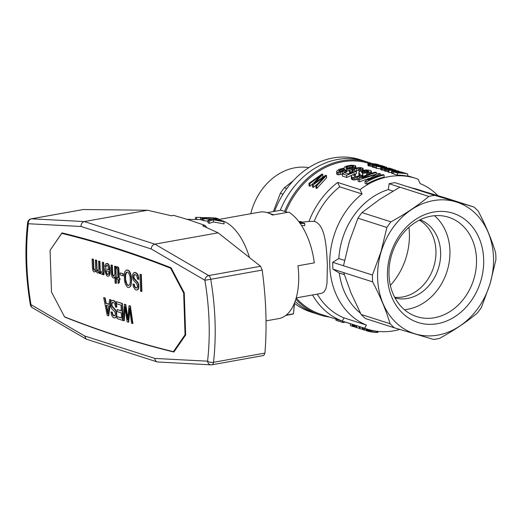 <?xml version="1.0" encoding="UTF-8"?>
<svg xmlns="http://www.w3.org/2000/svg" width="522" height="522" viewBox="0 0 522 522"><rect width="100%" height="100%" fill="white"/><g stroke="black" fill="none" stroke-linecap="round" stroke-linejoin="round"><path stroke-width="0.78" d="M185.649 334.641L185.049 334.746L183.672 293.057L184.266 292.953M174.231 351.521L173.389 351.671A2356.406 1233.29 -100.2 0 1 64.519 316.821L51.469 291.987L50.086 250.299L61.746 233.38L63.038 233.145M61.746 233.38A2356.406 1233.29 79.8 0 1 170.622 268.223L183.672 293.057M171.242 268.112L170.622 268.223M185.049 334.746L173.389 351.671M141.54 291.491L141.906 291.426L141.345 274.565L139.994 274.311L140.986 274.631L141.54 291.491L140.555 291.178L139.994 274.311M121.241 310.727L117.111 309.585L121.248 310.91L121.058 305.148L116.452 303.673L116.38 301.683L121.978 303.471L122.54 320.338L117.13 318.609L117.065 316.619L121.489 318.035L121.313 312.9L117.176 311.575L117.111 309.585M122.898 320.097L122.344 303.406L116.38 301.683M121.482 317.852L117.065 316.619M119.61 279.916L119.975 279.851L119.923 278.278L119.218 278.05L118.801 268.386L117.587 266.749L117.222 266.814L118.442 268.452L118.853 278.115L119.558 278.343L119.61 279.916L118.905 279.688L119.003 282.617L118.102 283.577L117.965 279.387L117.072 279.1L117.019 277.528L117.913 277.815L117.646 269.75L117.339 268.823L116.726 268.628L116.523 266.801L117.222 266.814M118.102 283.577L119.368 282.552L119.277 279.805M117.907 277.632L117.019 277.528M117.189 266.833L116.523 266.801M107.578 276.268L108.961 276.014L109.718 275.009L110.214 273.097L110.038 267.858L108.563 264.171L107.473 263.512L106.22 263.499L108.204 264.236L109.046 265.75L109.901 270.585L109.352 275.074L108.596 276.073L107.578 276.268L106.573 275.531L105.098 271.747L104.857 268.556L108.948 269.867L107.786 265.659L107.121 265.241L106.24 265.476L105.744 267.394L104.798 266.775L105.066 265.098L106.22 263.499M108.928 269.678L104.857 268.556M105.744 267.394L106.886 265.215M123.016 275.818L123.375 275.753L123.309 273.763L120.08 272.908L122.944 273.828L123.016 275.818L120.145 274.898L120.08 272.908M129.489 287.322L130.924 285.841L131.694 279.557L131.133 275.231L129.802 271.694L128.882 270.572L126.546 270.005L128.516 270.637L129.443 271.76L130.768 275.296L131.329 279.622L131.218 283.211L130.559 285.906L129.489 287.322L128.053 287.485L127.055 286.859L125.384 284.144L124.36 279.877L124.458 273.071L124.96 271.466L126.546 270.005M99.95 273.619L100.315 273.554L99.904 261.3L98.606 261.065L99.545 261.365L99.95 273.619L99.102 273.352L99.043 271.57L97.973 272.986L96.942 272.654L95.839 270.337L95.141 271.662L94.221 271.995L93.503 271.453L92.916 270.54L92.387 267.257L92.113 258.984L93.053 259.284L93.458 268.745L94.345 270.272L95.304 269.646L95.546 268.582L95.356 260.021L96.296 260.328L96.864 270.35L97.594 271.31L98.28 271.016L98.86 268.817L98.606 261.065M97.973 272.986L99.069 272.249M94.221 271.995L95.5 271.603L95.957 270.735M94.691 270.187L93.823 268.68L93.418 259.219L92.113 258.984M97.934 271.231L97.053 269.3L96.661 260.263L95.356 260.021M136.725 287.974L135.492 287.511L134.911 286.702L134.265 284.216L132.921 284.066L133.906 284.281L134.545 286.767L135.844 288.013L137.129 287.596L137.449 285.932L136.627 283.596L133.351 280.164L132.484 276.569L132.777 274.18L133.71 272.712L135.1 272.536L136.855 273.724L138.004 276.06L138.487 279.322L137.501 279.113L136.842 275.994L135.87 274.859L134.232 274.539L133.469 276.784L134.004 278.82L137.769 282.924L138.35 284.979L138.232 288.464L137.345 289.84L135.955 290.017L135.198 289.566L133.43 286.826L132.921 284.066M138.487 279.322L138.852 279.257L138.702 277.547L137.86 274.585L136.457 272.999L134.35 272.504M136.705 290.049L137.71 289.775L138.598 288.398L138.715 284.914L138.134 282.859L134.069 278.141L133.9 275.91L134.787 274.409M102.658 274.096L102.025 274.389L102.841 273.724M102.018 272.23L100.955 271.662L101.673 272.308L102.397 271.603L102.319 262.253L103.258 262.553L103.669 274.807L102.867 274.552L102.801 272.667L102.292 274.161M103.669 274.807L104.028 274.742L103.624 262.488L102.319 262.253M116.047 283.335L116.413 283.27L115.851 266.403L114.546 266.168L115.492 266.468L116.047 283.335L115.108 283.035L114.905 276.849L114.24 277.88L113.365 278.122L112.308 277.162L111.604 275.486L111.023 265.039L111.962 265.339L112.354 274.376L113.013 276.04L113.907 276.327L112.719 274.311L112.328 265.274L111.023 265.039M113.365 278.122L114.918 277.326M108.361 315.803L108.726 315.738L110.984 299.772L109.587 299.511L110.625 299.837L108.361 315.803L107.232 315.438L103.663 297.612L104.791 297.971L105.809 303.373L109.007 304.398L109.587 299.511M109.026 304.228L106.168 303.308L105.15 297.905L103.663 297.612M116.497 307.21L116.856 307.145L116.706 305.442L115.864 302.473L114.462 300.887L112.36 300.391L114.103 300.953L115.499 302.538L116.497 307.21L115.512 307.001L114.847 303.889L113.881 302.747L112.7 302.264L111.662 303.282L111.708 306.094L115.78 310.818L116.439 314.035L116.236 316.352L115.355 317.728L113.966 317.905L112.484 316.808L111.44 314.714L110.925 311.96L111.91 312.169L112.556 314.655L113.848 315.901L115.14 315.484L115.46 313.82L114.638 311.484L111.949 309.07L110.899 306.975L110.494 304.463L110.788 302.068L111.173 301.155L112.36 300.391M114.71 317.937L115.714 317.663L116.602 316.286L116.719 312.802L115.603 309.957L112.073 306.029L111.904 303.797L112.798 302.297M114.729 315.862L112.915 314.59L112.276 312.104L110.925 311.96M128.321 322.191L127.1 321.8L124.967 306.708L123.897 320.776L122.866 320.443L124.373 304.241L125.41 304.574L127.688 319.914L129.032 305.729L130.017 306.049L132.555 323.542L131.57 323.229L129.626 308.202L128.321 322.191L128.686 322.126L129.854 309.807M123.897 320.776L124.262 320.71L125.182 308.574M127.838 318.237L125.776 304.509L124.373 304.241M132.555 323.542L132.921 323.477L130.383 305.983L129.032 305.729M107.832 274.507L106.618 272.882L106.194 270.644M129.038 285.371L128.353 285.43L126.957 284.157L125.645 279.694L125.587 275.009L126.853 272.145M107.91 312.345L106.592 305.39M141.345 274.565L140.986 274.631M122.879 320.28L122.54 320.338M122.344 303.406L121.978 303.471M118.801 268.386L118.442 268.452M118.931 269.359L118.566 269.424M118.644 267.708L118.279 267.773M118.396 267.323L118.031 267.388M118.063 267.107L117.698 267.173M119.368 282.552L119.003 282.617M119.923 278.278L119.558 278.343M119.218 278.05L118.853 278.115M129.717 311.158L129.352 311.223M107.473 263.512L107.108 263.577M106.305 266.142L105.94 266.207M106.605 265.411L106.24 265.476M108.961 276.014L108.596 276.073M109.718 275.009L109.352 275.074M110.214 273.097L109.848 273.163M110.266 270.52L109.901 270.585M110.038 267.858L109.672 267.923M109.405 265.685L109.046 265.75M108.563 264.171L108.204 264.236M108.569 273.893L108.954 271.525L105.803 270.52L106.853 274.07L107.473 274.579L108.569 273.893M106.618 272.882L106.26 272.941M107.219 274.004L106.853 274.07M106.351 271.753L105.986 271.818M123.309 273.763L122.944 273.828M130.924 285.841L130.559 285.906M131.577 283.146L131.218 283.211M131.694 279.557L131.329 279.622M131.524 277.326L131.166 277.391M131.133 275.231L130.768 275.296M130.552 273.287L130.193 273.352M129.802 271.694L129.443 271.76M128.882 270.572L128.516 270.637M127.838 270.031L127.479 270.096M129.769 284.405L130.259 282.389L130.108 276.536L128.595 272.836L127.544 272.086L126.52 272.177L125.717 273.163L125.221 275.074L125.574 281.508L127.277 285.058L129.006 285.41L129.769 284.405M128.353 285.43L127.988 285.495M127.636 284.992L127.277 285.058M126.957 284.157L126.598 284.222M126.409 282.944L126.043 283.009M125.939 281.443L125.574 281.508M125.645 279.694L125.287 279.759M125.489 277.776L125.13 277.841M125.587 275.009L125.221 275.074M126.083 273.097L125.717 273.163M97.529 270.898L97.164 270.964M97.229 270.285L96.864 270.35M97.053 269.3L96.694 269.365M96.922 268.119L96.557 268.184M96.661 260.263L96.296 260.328M94.475 270.024L94.11 270.089M94.182 269.62L93.816 269.685M93.98 269.143L93.614 269.208M93.823 268.68L93.458 268.745M93.751 267.93L93.386 267.995M93.666 266.866L93.307 266.931M93.418 259.219L93.053 259.284M95.5 271.603L95.141 271.662M98.749 272.641L98.384 272.706M99.904 261.3L99.545 261.365M125.078 310.192L124.712 310.257M137.71 289.775L137.345 289.84M138.252 289.221L137.886 289.286M138.598 288.398L138.232 288.464M138.787 287.217L138.428 287.283M138.8 286.082L138.434 286.147M138.715 284.914L138.35 284.979M138.493 283.909L138.128 283.975M138.134 282.859L137.769 282.924M137.593 282.069L137.234 282.134M137.012 281.365L136.647 281.43M134.754 279.296L134.395 279.361M134.363 278.755L134.004 278.82M134.069 278.141L133.704 278.206M133.9 277.365L133.541 277.423M133.834 276.719L133.469 276.784M133.9 275.91L133.534 275.975M134.017 275.329L133.658 275.394M134.278 274.787L133.919 274.853M134.598 274.474L134.232 274.539M138.702 277.547L138.337 277.613M138.369 275.994L138.004 276.06M137.86 274.585L137.495 274.65M137.221 273.658L136.855 273.724M136.457 272.999L136.092 273.065M135.459 272.471L135.1 272.536M129.821 310.159L129.463 310.218M136.209 287.948L135.844 288.013M135.492 287.511L135.133 287.576M134.911 286.702L134.545 286.767M134.5 285.534L134.134 285.599M134.265 284.216L133.906 284.281M103.624 262.488L103.258 262.553M101.705 272.034L101.34 272.099M102.025 274.389L100.687 273.443L100.955 271.662M115.851 266.403L115.492 266.468M113.907 276.327L114.807 274.024L114.546 266.168M113.855 276.334L113.489 276.399M113.378 275.975L113.013 276.04M112.987 275.329L112.621 275.394M112.719 274.311L112.354 274.376M112.576 272.921L112.217 272.986M112.328 265.274L111.962 265.339M114.605 277.815L114.24 277.88M106.168 303.308L105.809 303.373M105.15 297.905L104.791 297.971M110.984 299.772L110.625 299.837M107.917 312.241L108.785 306.088L106.194 305.259L107.786 313.852L107.917 312.241M107.467 310.048L107.101 310.114M107.858 312.039L107.493 312.104M115.231 301.546L114.866 301.612M115.864 302.473L115.499 302.538M114.462 300.887L114.103 300.953M113.47 300.359L113.104 300.424M114.214 315.836L113.848 315.901M113.502 315.399L113.137 315.464M112.915 314.59L112.556 314.655M112.504 313.422L112.145 313.487M112.276 312.104L111.91 312.169M115.714 317.663L115.355 317.728M116.256 317.108L115.897 317.174M116.602 316.286L116.236 316.352M116.797 315.105L116.432 315.171M116.804 313.97L116.439 314.035M116.719 312.802L116.354 312.867M116.497 311.797L116.138 311.862M116.138 310.753L115.78 310.818M115.603 309.957L115.238 310.022M115.016 309.252L114.657 309.318M112.765 307.184L112.4 307.249M112.374 306.642L112.008 306.708M112.073 306.029L111.708 306.094M111.91 305.253L111.545 305.318M111.838 304.607L111.48 304.672M111.904 303.797L111.545 303.863M112.028 303.217L111.662 303.282M112.289 302.675L111.923 302.74M112.602 302.362L112.243 302.427M116.706 305.442L116.347 305.507M116.38 303.882L116.014 303.948M130.383 305.983L130.017 306.049M127.746 317.676L127.381 317.741M125.776 304.509L125.41 304.574M266.037 320.88L278.8 318.596A54.086 28.305 -100.2 0 0 297.958 265.789L314.29 262.866A54.086 28.305 -100.2 0 0 288.816 212.121L272.484 215.051A54.086 28.305 -100.2 0 0 259.734 212.121L218.3 219.54M249.451 257.516A54.086 28.305 -100.2 0 0 218.313 219.997M213.472 219.827L213.544 221.98L224.075 223.892L224.003 221.713L213.472 219.827L209.087 221.184A60.187 31.496 -100.2 0 0 207.854 220.434L211.312 219.501L210.392 219.351L210.405 219.729M218.32 220.153L218.274 218.764L215.077 219.645M216.728 218.437L206.236 217.609L201.812 217.928A60.187 31.496 -100.2 0 0 200.592 217.661L207.58 217.602M201.055 217.439L196.579 217.38A60.187 31.496 -100.2 0 0 195.469 217.465L195.535 219.481M196.579 217.38L196.65 219.508M207.58 217.589L215.553 218.013A57.218 29.95 -100.2 0 1 216.721 218.281M211.071 217.733L208.506 217.602M209.087 221.184L209.159 223.364A57.988 30.348 -100.2 0 0 207.926 222.594L207.854 220.434M213.544 221.98L209.159 223.364M210.392 219.351L203.782 218.529L203.854 220.669A57.988 30.348 -100.2 0 0 202.725 220.297L202.653 218.157L212.245 219.247L217.1 218.385A57.218 29.95 -100.2 0 1 218.274 218.764M207.873 221.152L203.854 220.669M209.152 219.188L209.185 220.049M206.236 217.609L206.262 218.522M203.782 218.529A60.187 31.496 -100.2 0 0 202.653 218.157M214.81 219.501L222.816 220.943A57.218 29.95 -100.2 0 1 224.003 221.713M201.812 217.928L201.883 220.069A57.988 30.348 -100.2 0 0 200.663 219.808L200.592 217.661M202.719 219.977L201.883 220.069M263.519 355.521L211.952 364.793A4.326 2.264 -100.2 0 0 213.505 362.307A4.326 1.834 -173.4 0 1 207.56 361.178L154.851 358.438C155.054 360.239 155.876 361.413 157.318 361.961L210.966 364.852A4.326 4.326 0 0 0 211.952 364.793A4.326 2.264 -100.2 0 1 211.678 364.806A4.326 3.661 -87 0 1 210.966 364.852A4.326 3.661 -87 0 1 207.56 361.178A167.666 87.755 -100.2 0 0 204.878 280.255L151.217 248.955C151.458 246.397 152.678 244.792 154.884 244.146L218.118 232.825L202.68 225.785L204.931 225.387L188.481 219.742L173.637 215.371L171.386 215.775L147.563 210.242L84.329 221.563L31.444 218.809L83.285 209.531L31.163 218.829A4.326 2.264 79.8 0 1 31.444 218.809A4.326 3.661 -87 0 0 28.299 223.736A167.666 87.755 -100.2 0 0 30.987 304.659A4.326 3.367 -59.7 0 0 32.436 307.752A4.326 4.326 0 0 1 30.348 304.731L30.987 304.659L84.642 335.966L86.241 339.137L32.436 307.752M204.931 225.387A67.064 35.098 79.8 0 1 206.856 227.69M151.217 248.955L81.014 226.483C81.04 223.853 82.143 222.215 84.329 221.563L154.884 244.146L208.715 275.557L260.563 266.272L218.118 232.825M31.163 218.829A4.326 4.326 0 0 0 27.633 222.594A4.326 1.834 6.6 0 0 28.299 223.736L81.014 226.483M157.318 361.961L86.241 339.137M83.285 209.531L147.563 210.242M50.34 249.927L61.987 232.89A2328.746 1218.818 79.8 0 1 171.085 267.812L184.259 292.862L185.656 334.967L173.878 352.03A2328.746 1218.818 -100.2 0 1 64.78 317.108L65.1 317.05M263.74 355.515L264.935 353.094L213.505 362.307A171.992 90.019 -100.2 0 0 210.751 279.29L204.878 280.255A4.326 3.367 -59.7 0 1 208.715 275.557A4.326 2.264 79.8 0 1 210.751 279.29L262.181 270.083L260.563 266.272M264.935 353.094C267.062 326.811 266.148 299.139 262.181 270.083M284.601 211.397A80.049 65.733 -72.3 0 1 368.95 162.492L364.715 161.135A80.049 65.733 107.7 0 0 280.249 210.327A80.049 65.733 -72.3 0 1 364.715 161.135L360.01 159.634A80.049 65.733 -72.3 0 0 333.023 157.964A80.049 65.733 -72.3 0 0 274.559 211.345M295.08 301.351A80.049 65.733 107.7 0 0 315.908 313.611A80.049 65.733 -72.3 0 1 295.08 301.351M329.584 317.082A80.049 65.733 -72.3 0 1 320.143 314.968L311.203 312.104A80.049 65.733 -72.3 0 1 294.506 303.334M390.339 285.43A62.738 51.521 107.7 0 0 408.948 227.298M250.762 213.726A57.205 46.973 -72.3 0 1 276.732 175.301A57.205 46.973 -72.3 0 1 308.809 167.653M273.378 211.56L280.334 193.349A73.556 60.402 -72.3 0 1 284.359 187.744L293.292 180.723M286.846 188.54L284.359 187.744M283.009 194.204L280.334 193.349M312.528 294.976A79.181 65.022 -72.3 0 0 342.269 321.063L364.656 328.234A79.181 65.022 107.7 0 0 367.253 329.134A79.181 65.022 107.7 0 0 399.793 329.434M285.756 211.762A79.181 65.022 -72.3 0 1 368.552 163.275M367.253 329.134L320.873 314.29A79.181 65.022 -72.3 0 1 296.163 297.964M301.86 222.157L308.933 221.472A79.181 65.022 -72.3 0 1 337.669 182.446L360.056 189.617A79.181 65.022 107.7 0 1 415.525 178.309A79.181 65.022 107.7 0 1 418.122 179.216A933.336 488.488 79.8 0 1 420.132 183.581A75.723 62.177 -72.3 0 1 437.945 195.633M349.747 170.825L346.654 171.144M346.595 169.422L344.376 170.929L340.481 172.332L337.336 172.443L336.69 171.862L336.807 171.066L339.183 169.265L343.972 168.182L344.455 167.112L346.693 166.016L351.319 165.174L354.81 165.494L355.73 165.97L354.445 167.21L350.999 168.397L346.517 168.998L346.667 171.568L344.931 172.854M342.295 173.983L338.804 174.818L337.408 174.661L336.762 174.074L336.69 171.862M369.413 178.243L359.645 181.78L358.066 181.271L357.994 179.059A81.347 66.796 -72.3 0 1 375.311 172.175L376.499 172.554L376.538 173.872M366.816 184.07L366.744 181.858A81.347 66.796 -72.3 0 1 384.062 174.974L384.127 177.082A79.181 65.022 107.7 0 0 366.816 184.07L365.067 183.516L364.995 181.297L375.827 174.785M393.653 173.545A79.181 65.022 107.7 0 0 392.381 173.519L391.657 173.291L391.591 171.157L396.883 170.864A81.347 66.796 -72.3 0 0 388.857 170.283L388.166 170.061A81.347 66.796 -72.3 0 1 398.43 171.014L393.914 171.216A81.347 66.796 -72.3 0 1 401.888 172.123L402.586 172.508M391.63 172.501A79.181 65.022 107.7 0 0 388.929 172.417L388.237 172.195L388.166 170.061M380.792 168.887L375.918 168.234L375.847 166.1A81.347 66.796 -72.3 0 1 382.469 166.505L381.745 166.27A81.347 66.796 -72.3 0 1 382.9 166.42L383.624 166.655A81.347 66.796 -72.3 0 1 386.052 167.053L386.711 167.262L386.73 167.96M362.268 174.994L356.187 177.545L352.422 177.558L351.313 176.638L351.952 175.275L354.125 173.793L355.417 174.12L354.353 174.811L354.405 176.423L356.839 176.482L359.11 175.731L360.356 174.465L358.81 172.775L359.449 171.686L362.94 170.329L366.163 169.924L369.941 170.335L371.377 171.157L371.357 171.588L367.84 173.278L366.548 172.939L368.923 171.444L367.325 170.674L364.617 170.661L361.655 171.588L361.472 172.188L362.868 173.996L362.921 176.527L362.842 174.459L362.268 174.994L362.333 176.801M358.001 179.248L354.829 179.953L352.5 179.777L351.391 178.85L351.313 176.638M355.417 174.12L355.489 176.292L355.104 176.54M359.417 175.568L358.882 174.922L358.81 172.775M367.012 172.749L362.503 173.317M358.895 170.263L354.366 171.112M355.443 166.557L355.495 168.012L360.474 167.549L363.064 168.312L362.053 169.441L360.226 170.139L358.882 169.846L361.048 168.541L359.586 168.136L356.35 168.417L351.952 170.198L352.285 171.079L355.586 170.903L356.396 171.386L356.467 173.526L355.012 174.022M352.213 175.066L346.765 177.467L342.367 176.058L342.288 173.839A81.347 66.796 -72.3 0 1 344.429 172.691L344.376 170.929M359.162 172.019L358.882 169.846M315.934 185.584L316.019 188.188L316.808 188.442L326.589 177.819L326.511 175.503L316.723 185.839L315.934 185.584L324.58 176.527L313.337 184.755L312.358 184.442L320.854 175.333L309.8 183.62L308.972 183.359L321.996 174.061L322.824 174.322L322.903 176.638L321.774 177.689M316.932 184.39L313.422 187.359L312.443 187.046L312.358 184.442M313.278 183.287L309.885 186.23L309.057 185.962L308.972 183.359M407.721 176.182A79.181 65.022 107.7 0 0 397.457 175.144L393.666 173.93L393.595 171.803A81.347 66.796 -72.3 0 1 394.808 171.816L397.901 172.808A81.347 66.796 -72.3 0 1 401.02 172.965L398.123 172.032A81.347 66.796 -72.3 0 1 399.337 172.143L402.234 173.069A81.347 66.796 -72.3 0 1 405.744 173.532L402.514 172.501A81.347 66.796 -72.3 0 1 403.734 172.71L407.649 173.963L407.721 176.182M372.238 166.381L368.049 165.689L367.866 163.445L368.297 163.295L376.075 164.025L379.076 164.835L378.848 165.35M384.727 170.492L380.819 169.741L380.792 167.445L388.433 168.293M388.218 171.581L384.747 171.079L384.675 168.945A81.347 66.796 -72.3 0 1 394.939 169.898L395.617 170.563M384.61 166.805L384.603 166.59A81.347 66.796 -72.3 0 0 384.153 166.505L373.798 164.835L377.165 165.683L375.82 165.591L375.892 167.732L373.511 167.418L372.258 167.001L372.232 164.704L379.872 165.552M368.95 162.492A80.049 65.733 -72.3 0 1 371.416 163.347M320.143 314.968A80.049 65.733 -72.3 0 1 295.804 299.171M364.656 328.234A933.336 488.488 -100.2 0 0 366.411 325.069A75.723 62.177 -72.3 0 1 329.95 269.221A75.723 62.177 -72.3 0 1 362.066 193.982A933.336 488.488 -100.2 0 0 360.056 189.617M342.269 321.063A933.336 488.488 -100.2 0 0 344.024 317.898L366.411 325.069M317.265 294.127A75.723 62.177 107.7 0 0 344.024 317.898M353.485 166.12L350.81 165.781L346.699 166.87L345.91 167.425L346.132 168.254L351.437 167.536A81.347 66.796 -72.3 0 1 352.298 167.255L353.466 166.629L353.485 166.12L353.498 166.57M345.91 167.425L345.929 168.058M354.758 177.741L354.829 179.953M356.187 177.545L356.258 179.751M366.718 328.964L366.783 330.857L367.149 331L369.778 331.659L369.72 329.858M369.034 331.496L368.976 329.656M398.123 172.032L398.149 172.815M347.893 168.971L347.965 171.118M349.368 168.763L349.44 170.896M344.429 172.691L348.043 173.846L353.002 171.868L350.236 171.797L349.59 171.262L349.655 173.16M350.236 171.797L350.275 172.912M367.945 170.877L367.99 172.338M368.623 171.157L368.649 171.953M368.291 331.32L368.232 329.441M359.169 176.612L359.227 178.374M360.408 176.058L360.461 177.728M363.064 168.312L363.136 170.296M354.445 167.21L354.477 168.273M371.357 171.588L371.41 173.245M371.377 171.157L371.449 173.239M378.835 164.867L369.87 164.006L369.941 166.14M370.959 164.13L371.031 166.264M356.396 171.386L346.693 175.248L342.288 173.839M346.693 175.248L346.765 177.467M377.615 164.482L372.382 163.582L369.119 163.575L377.621 164.593M392.727 169.533L388.048 168.338L388.068 169.05M389.432 168.606L389.451 169.154M363.801 170.805L363.873 172.926M364.617 170.661L364.689 172.782M352.174 324.312L352.233 326.224L350.425 325.65L350.36 323.731M374.339 164.828L374.352 165.246M375.201 164.906L375.214 165.363M383.128 166.714L384.812 167.249L378.607 166.355A81.347 66.796 -72.3 0 1 383.128 166.714L383.141 166.975M347.822 166.381L347.887 168.306M349.394 165.989L349.466 168.058M343.685 168.808L340.311 169.624L338.641 171.196L339.829 171.575L343.137 170.616L344.866 169.187L343.685 168.808L343.73 170.309M344.357 168.939L344.389 169.878M351.737 177.147L351.808 179.366M322.824 174.322L314.29 183.189L325.721 175.248L326.511 175.503M395.598 170.107A81.347 66.796 -72.3 0 0 387.624 169.206L390.436 169.702L390.449 170.113M380.329 175.268L380.277 173.761L368.127 180.097A81.347 66.796 -72.3 0 1 382.874 174.596L384.062 174.974M374.646 163.862L374.659 164.28M316.723 185.839L316.808 188.442M388.048 168.338L381.987 167.621L385.725 168.423L384.381 168.332L384.453 170.472M385.725 168.423L385.745 168.958M354.353 168.965L354.418 171.085M356.35 168.417L356.422 170.537M355.73 165.97L355.795 167.96M346.699 166.87L346.745 168.319M344.174 321.748L344.2 322.583A81.347 66.796 -72.3 0 1 342.608 322.42L336.018 320.312L335.979 319.125M342.608 322.42L342.569 321.239M385.445 167.738L376.375 166.27L376.447 168.397M369.87 164.006L368.995 163.869L369.067 165.996M384.727 167.764L384.74 168.188M386.143 167.993L386.176 168.965M361.655 171.588L361.681 172.41M362.053 169.441L362.085 170.55M362.94 168.834L362.992 170.316M362.275 327.542L362.34 329.434L362.836 329.623L363.717 329.871L363.658 327.986M362.836 329.623L362.777 327.705M384.603 166.59L381.145 165.481A81.347 66.796 -72.3 0 0 379.866 165.259M313.337 184.755L313.422 187.359M322.152 178.08L322.172 178.765M397.457 175.144L397.386 173.01L393.595 171.803M360.226 170.139L360.265 171.223M375.814 174.518L359.573 179.561L359.645 181.78M373.863 174.922L373.889 175.718M369.778 331.659L375.729 332.462L375.683 331.098M374.137 332.344L374.085 330.837M372.382 163.582L372.395 164.097M351.952 170.198L351.972 170.825M345.499 170.361L345.571 172.528M346.243 169.865L346.314 172.019M366.548 172.939L366.614 174.935M356.585 325.721L356.65 327.64L355.926 327.405L355.86 325.487M339.352 170.179L339.398 171.536M340.311 169.624L340.37 171.484M382.9 167.569L382.913 167.986M383.761 167.647L383.774 168.104M350.81 165.781L350.875 167.692M352.187 165.768L352.239 167.275M377.569 164.737L377.582 165.115M366.744 181.858L364.995 181.297M367.149 331L367.09 329.082M367.677 331.15L367.612 329.252M354.353 174.811L353.733 175.49L354.399 176.423M356.65 327.64L359.371 328.227M390.436 169.702A81.347 66.796 -72.3 0 0 389.223 169.63L386.032 169.161L386.104 171.294M387.096 169.291L387.167 171.431M380.871 165.865L380.89 166.335M392.714 169.245A81.347 66.796 -72.3 0 1 393.164 169.33L389.706 168.221A81.347 66.796 -72.3 0 0 388.427 167.999M353.081 165.931L353.113 166.857M342.491 171.712L342.556 173.695M369.452 172.684L369.491 173.872M370.627 172.123L370.672 173.48M379.076 164.835L379.089 165.396M352.233 326.224L352.826 326.407L352.761 324.501M315.51 181.767L315.523 182.191M372.147 164.234L372.219 166.381M358.04 168.162L358.112 170.276M376.166 165.024L376.179 165.448M377.165 165.683L377.178 166.12M349.59 171.262L351.078 169.533L355.495 168.012M365.609 170.583L365.674 172.697M342.53 168.919L342.595 170.857M352.422 177.558L352.5 179.777M352.826 326.407L354.843 326.948L354.784 325.147M354.099 326.759L354.033 324.906M375.82 165.591L372.558 165.069L372.63 167.197M373.439 165.291L373.511 167.418M402.514 172.501L402.534 173.102M362.829 171.04L362.901 173.167M359.573 179.561L357.994 179.059M371.579 331.999L371.52 330.309M370.646 331.829L370.587 330.087M361.531 175.496L361.583 177.167M380.277 173.761L379.207 173.421L361.961 177.95A81.347 66.796 -72.3 0 1 376.499 172.554M399.186 171.255L399.199 171.686M318.074 177.18L318.094 177.885M384.381 168.332L381.119 167.81L381.19 169.937M382 168.032L382.071 170.159M350.999 168.397L351.038 169.565M363.717 329.871L366.111 330.419L366.053 328.756M364.819 330.145L364.761 328.338M385.438 167.451A81.347 66.796 -72.3 0 1 386.587 167.601L384.283 166.864A81.347 66.796 -72.3 0 1 386.711 167.262M379.487 165.598L379.507 166.224M389.223 169.63L389.242 170.074M392.381 173.519L392.316 171.392A81.347 66.796 -72.3 0 1 402.579 172.345M351.463 171.94L351.476 172.436M390.495 168.821L390.515 169.252M391.428 169.004L391.441 169.356M354.843 326.948L355.919 327.177M359.586 168.136L359.632 169.552M383.07 168.195L383.135 170.329M392.316 171.392L391.591 171.157M375.729 332.462L377.928 332.364L377.921 331.385M377.928 332.364L377.895 331.385M366.431 170.583L366.503 172.697M367.325 170.674L367.384 172.606M352.905 169.591L352.957 171.157M370.372 163.458L370.392 163.901M367.84 173.278L367.879 174.452M386.032 169.161L385.106 169.082L385.171 171.216M362.327 329.134A81.347 66.796 -72.3 0 1 360.069 328.736L359.384 328.514L359.319 326.596M388.857 170.283L388.929 172.417M360.532 168.312L360.558 169.102M360.069 328.736L360.01 326.818M377.582 165.252L377.608 166.133M352.454 167.934L352.487 168.9M362.235 171.275L362.301 173.089M381.119 167.81L380.747 167.608M309.8 183.62L309.885 186.23M377.563 332.449L377.523 331.339M376.871 332.494L376.825 331.255M368.995 163.869L367.866 163.445M367.977 163.562L368.049 165.689M322.974 177.558L322.988 177.995M372.76 332.181L372.708 330.57M338.726 172.606L338.804 174.818M340.481 172.332L340.553 174.537M368.245 163.686L368.317 165.82M353.538 177.728L353.616 179.946M359.71 173.852L359.762 175.392M353.381 326.57L353.322 324.677M385.106 169.082L384.675 168.945M362.868 173.996L362.842 174.459M366.111 330.419L366.77 330.537M376.375 166.27L375.847 166.1M388.224 169.448L388.244 170.061M386.587 167.601L386.593 167.94M338.83 170.72L338.856 171.379M341.499 169.167L341.564 171.216M372.558 165.069L372.186 164.867M374.509 165.454L374.574 167.588M337.336 172.443L337.408 174.661M357.603 177.173L357.674 179.372M397.386 173.01A81.347 66.796 -72.3 0 1 407.649 173.963M478.23 211.103C485.845 225.621 491.659 239.572 495.672 252.942A73.556 60.402 -72.3 0 1 495.9 259.812L490.021 284.027L481.428 307.367A73.556 60.402 -72.3 0 1 477.402 312.972C466.564 322.022 453.931 330.491 439.491 338.387A73.556 60.402 -72.3 0 1 433.573 339.45L394.436 327.829A73.556 60.402 -72.3 0 1 390.091 323.725C386.078 310.355 380.264 296.405 372.649 281.887A73.556 60.402 -72.3 0 1 372.421 275.016L381.014 251.669L386.893 227.462A73.556 60.402 -72.3 0 1 390.919 221.85C405.353 213.955 417.991 205.485 428.83 196.435A73.556 60.402 -72.3 0 1 434.748 195.378L473.885 206.993A73.556 60.402 -72.3 0 1 478.23 211.103M392.981 191.072L388.335 189.584A69.23 56.846 107.7 0 0 338.83 258.547L344.54 260.374M286.213 315.079L293.468 313.781L294.401 303.132M293.468 313.781L294.558 302.753M285.71 315.477L293.514 313.924M269.254 213.367L273.789 214.816M267.29 212.65L280.908 210.209L287.576 212.343M338.83 258.547L332.71 262.305A73.556 60.402 107.7 0 0 332.938 269.169L339.307 273.039A69.23 56.846 107.7 0 0 360.487 313.207M388.335 189.584L389.118 183.724A73.556 60.402 107.7 0 1 395.037 182.667L434.748 195.378M424.49 191.626L417.907 189.519A69.23 56.846 107.7 0 0 413.111 188.259M339.307 273.039L344.324 274.644M301.546 225.511L304.789 225.654L304.717 223.507L300.098 223.344M301.083 221.85L301.077 221.693A38.941 20.384 -100.2 0 0 300.489 221.504L298.819 221.589M301.077 221.693L298.962 221.785M299.589 222.626L301.266 221.759A38.941 20.384 -100.2 0 1 301.853 221.987L299.987 223.031L304.124 223.135A38.941 20.384 -100.2 0 1 304.717 223.507M301.853 221.987L301.892 223.064M332.938 269.169L343.704 272.621L351.065 293.103L361.139 314.459A73.556 60.402 107.7 0 0 365.485 318.564L394.436 327.829M343.704 272.621L372.649 281.887M332.71 262.305L372.421 275.016M405.803 186.113L444.94 197.727L473.885 206.993M489.956 284.007A69.093 56.735 107.7 0 0 425.789 202.549A69.093 56.735 107.7 0 0 390.945 317.03A69.093 56.735 107.7 0 0 489.956 284.007M480.723 281.267A57.368 47.111 107.7 0 0 427.446 213.635A57.368 47.111 107.7 0 0 398.514 308.685A57.368 47.111 107.7 0 0 480.723 281.267M473.813 279.153A52.174 42.843 107.7 0 0 476.501 259.121A52.174 42.843 107.7 0 0 448.646 217.263A52.174 42.843 107.7 0 0 391.937 253.894A52.174 42.843 107.7 0 0 416.837 316.652A52.174 42.843 107.7 0 0 473.813 279.153M404.413 309.69A52.174 42.843 107.7 0 0 449.925 250.612A52.174 42.843 107.7 0 0 434.493 215.723M395.05 298.01A41.107 33.754 107.7 0 0 438.31 268.739A41.107 33.754 107.7 0 0 420.086 219.788M394.658 297.286A41.107 33.754 107.7 0 0 433.606 267.238A41.107 33.754 107.7 0 0 419.349 220.16M386.893 227.462L357.948 218.196A73.556 60.402 107.7 0 1 361.974 212.584L379.566 199.443L399.878 187.17L389.118 183.724M361.139 314.459L390.091 323.725M357.948 218.196L349.355 241.536L343.476 265.75M361.974 212.584L390.919 221.85M399.878 187.17L428.83 196.435M362.066 193.982L339.678 186.817A933.336 488.488 -100.2 0 0 337.669 182.446M339.678 186.817A75.723 62.177 107.7 0 0 314.185 221.308L308.933 221.472M296.183 297.899L321.245 293.416L323.992 292L325.93 288.601L327 283.407L327.366 264.935C326.524 245.523 325.062 224.558 314.185 221.308M135.283 279.772L134.924 279.838M113.294 307.66L112.928 307.726M154.851 358.438L84.642 335.966M200.657 219.592L186.511 219.286M27.633 222.594C24.684 248.779 25.591 276.158 30.348 304.731M407.708 175.81L415.525 178.309"/></g></svg>
